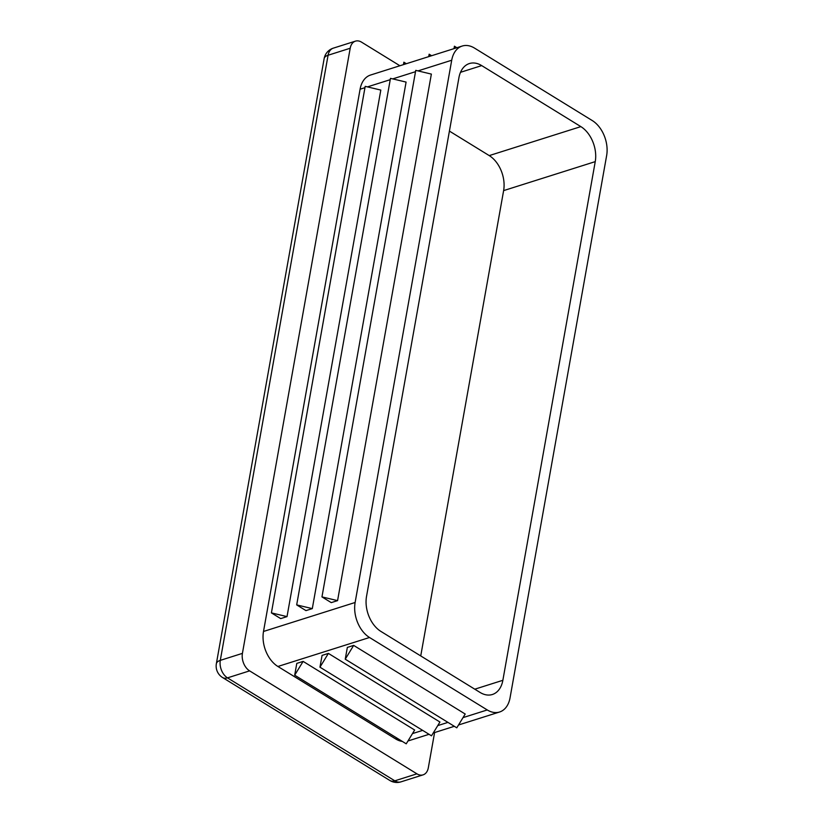 <?xml version="1.0" encoding="UTF-8"?>
<svg xmlns="http://www.w3.org/2000/svg" width="823" height="823" viewBox="0 0 823 823"><rect width="100%" height="100%" fill="white"/><g stroke="black" fill="none" stroke-linecap="round" stroke-linejoin="round"><path stroke-width="1.23" d="M328.387 653.4L322.071 655.396L319.962 667.186L328.387 653.4L439.935 722.028L431.509 735.824L319.962 667.186M402.375 741.441A26.881 18.096 -107.6 0 1 395.637 738.931L277.896 666.476A26.881 18.096 -107.6 0 1 263.504 631.467L360.093 89.213A26.881 18.096 -107.6 0 1 370.576 75.027L462.207 46.047A26.881 18.096 -107.6 0 1 474.511 48.094L592.251 120.549A26.881 18.096 -107.6 0 1 606.644 155.557L510.054 697.811A26.881 18.096 -107.6 0 1 499.571 712.008A26.881 18.096 -107.6 0 1 487.267 709.951L369.517 637.496A26.881 18.096 -107.6 0 1 355.125 602.487L451.714 60.233A26.881 18.096 -107.6 0 1 462.207 46.047M303.111 661.394L296.794 663.389L294.685 675.179L303.111 661.394L414.658 730.022L406.233 743.817L294.685 675.179M353.664 645.397L347.347 647.403L345.238 659.192L353.664 645.397L465.211 714.035L456.786 727.82L345.238 659.192M380.915 631.426A26.881 18.096 -107.6 0 1 366.523 596.418L458.915 77.743A26.881 18.096 -107.6 0 1 469.398 63.546A26.881 18.096 -107.6 0 1 481.702 65.603L580.853 126.619A26.881 18.096 -107.6 0 1 595.245 161.627L502.863 680.302A26.881 18.096 -107.6 0 1 492.37 694.499A26.881 18.096 -107.6 0 1 480.066 692.441L380.915 631.426M453.998 48.639L454.43 46.211L455.304 48.228M456.888 47.724L454.43 46.211M449.409 131.094L489.232 155.598A26.881 18.096 -107.6 0 1 503.625 190.607L420.738 655.931M287.021 616.612L380.812 90.077L365.196 86.353L271.405 612.888L280.694 618.608L287.021 616.612L271.405 612.888M337.574 600.625L431.365 74.091L415.749 70.367L321.958 596.901L331.247 602.621L337.574 600.625L321.958 596.901M312.298 608.619L406.089 82.084L390.472 78.36L296.681 604.895L305.971 610.615L312.298 608.619L296.681 604.895M434.595 732.552L428.32 767.756A13.446 9.043 -107.6 0 1 423.084 774.855A13.446 9.043 -107.6 0 1 416.922 773.826L249.606 670.868A13.446 9.043 -107.6 0 1 242.415 653.369L350.197 48.248A13.446 9.043 -107.6 0 1 355.443 41.15A13.446 9.043 -107.6 0 1 361.595 42.179L399.896 65.747M403.445 64.626L403.877 62.198L404.751 64.215M406.336 63.71L403.877 62.198M428.721 56.633L429.153 54.205L430.028 56.221M431.612 55.717L429.153 54.205M395.637 738.931L397.396 738.375M412.467 733.602L422.672 730.382M437.743 725.608L447.949 722.388M463.02 717.615L487.267 709.951M277.896 666.476L369.517 637.496M460.51 72.311L481.702 65.603M489.232 155.598L580.853 126.619M503.625 190.607L595.245 161.627M474.778 689.19L502.863 680.302M360.093 89.213L364.959 87.67M367.439 86.888L390.236 79.677M392.715 78.895L415.512 71.683M417.991 70.901L451.714 60.233M263.504 631.467L355.125 602.487M216.356 663.719L324.149 58.608A13.446 6.111 10.1 0 1 328.079 55.244L220.297 660.365A13.446 6.111 -169.9 0 0 216.356 663.719A13.446 13.446 0 0 0 222.549 677.524A13.446 7.849 -58.4 0 0 227.487 677.864A13.446 9.043 -107.6 0 1 220.297 660.365L242.415 653.369M416.922 773.826L394.814 780.821A13.446 7.849 121.6 0 1 389.865 780.482A13.446 13.446 0 0 0 400.966 781.85A13.446 9.043 -107.6 0 1 394.814 780.821L227.487 677.864L249.606 670.868M350.197 48.248L328.079 55.244A13.446 9.043 -107.6 0 1 333.325 48.145A13.446 13.446 0 0 0 324.149 58.608M499.571 712.008L458.524 724.981M454.327 726.308L433.248 732.984M429.05 734.301L407.971 740.978M389.865 780.482L222.549 677.524M355.443 41.15L333.325 48.145M423.084 774.855L400.966 781.85"/></g></svg>
